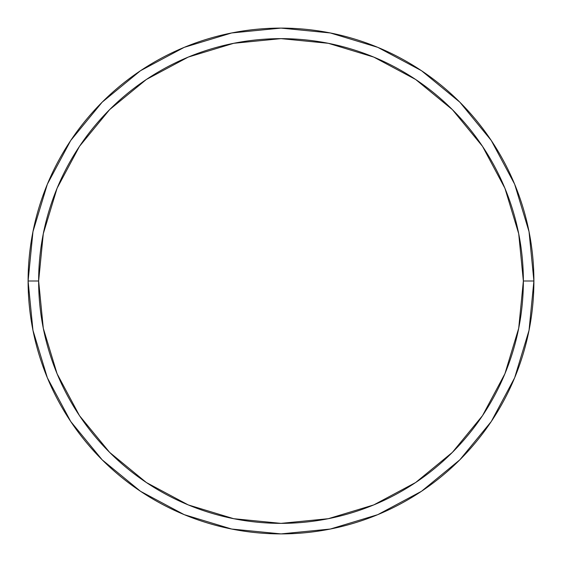 <?xml version="1.0" encoding="UTF-8"?>
<svg xmlns="http://www.w3.org/2000/svg" width="562" height="562" viewBox="0 0 562 562"><rect width="100%" height="100%" fill="white"/><g stroke="black" fill="none" stroke-linecap="round" stroke-linejoin="round"><path stroke-width="0.84" d="M28.1 281A252.9 252.9 0 0 0 281 533.9A252.9 252.9 0 0 0 533.9 281L523.362 281A242.363 242.363 0 0 1 281 523.362A242.363 242.363 0 0 1 38.638 281L43.295 328.285L57.085 373.751L79.481 415.648L109.625 452.375L146.352 482.519L188.249 504.915L233.715 518.705L281 523.362L328.285 518.705L373.751 504.915L415.648 482.519L452.375 452.375L482.519 415.648L504.915 373.751L518.705 328.285L523.362 281L518.705 233.715L504.915 188.249L482.519 146.352L452.375 109.625L415.648 79.481L373.751 57.085L328.285 43.295L281 38.638L233.715 43.295L188.249 57.085L146.352 79.481L109.625 109.625L79.481 146.352L57.085 188.249L43.295 233.715L38.638 281L28.1 281L38.638 281A242.363 242.363 0 0 1 281 38.638A242.363 242.363 0 0 1 523.362 281L533.9 281A252.9 252.9 0 0 0 281 28.1A252.9 252.9 0 0 0 28.1 281A252.9 252.9 0 0 1 281 28.1A252.9 252.9 0 0 1 533.9 281A252.9 252.9 0 0 1 281 533.9A252.9 252.9 0 0 1 28.1 281L32.961 231.663L47.349 184.217L70.671 140.563M70.721 140.493L102.172 102.172L140.43 70.77M140.493 70.721L184.217 47.349L231.663 32.961L280.916 28.1M281 28.1L330.337 32.961L377.783 47.349L421.437 70.671M421.507 70.721L459.828 102.172L491.23 140.43M491.279 140.493L514.652 184.217L529.039 231.663L533.9 280.916M533.9 281L529.039 330.337L514.652 377.783L491.329 421.437M491.279 421.507L459.828 459.828L421.57 491.23M421.507 491.279L377.783 514.652L330.337 529.039L281.084 533.9M281 533.9L231.663 529.039L184.217 514.652L140.563 491.329M140.493 491.279L102.172 459.828L70.77 421.57M70.721 421.507L47.349 377.783L32.961 330.337L28.1 281.084"/></g></svg>
